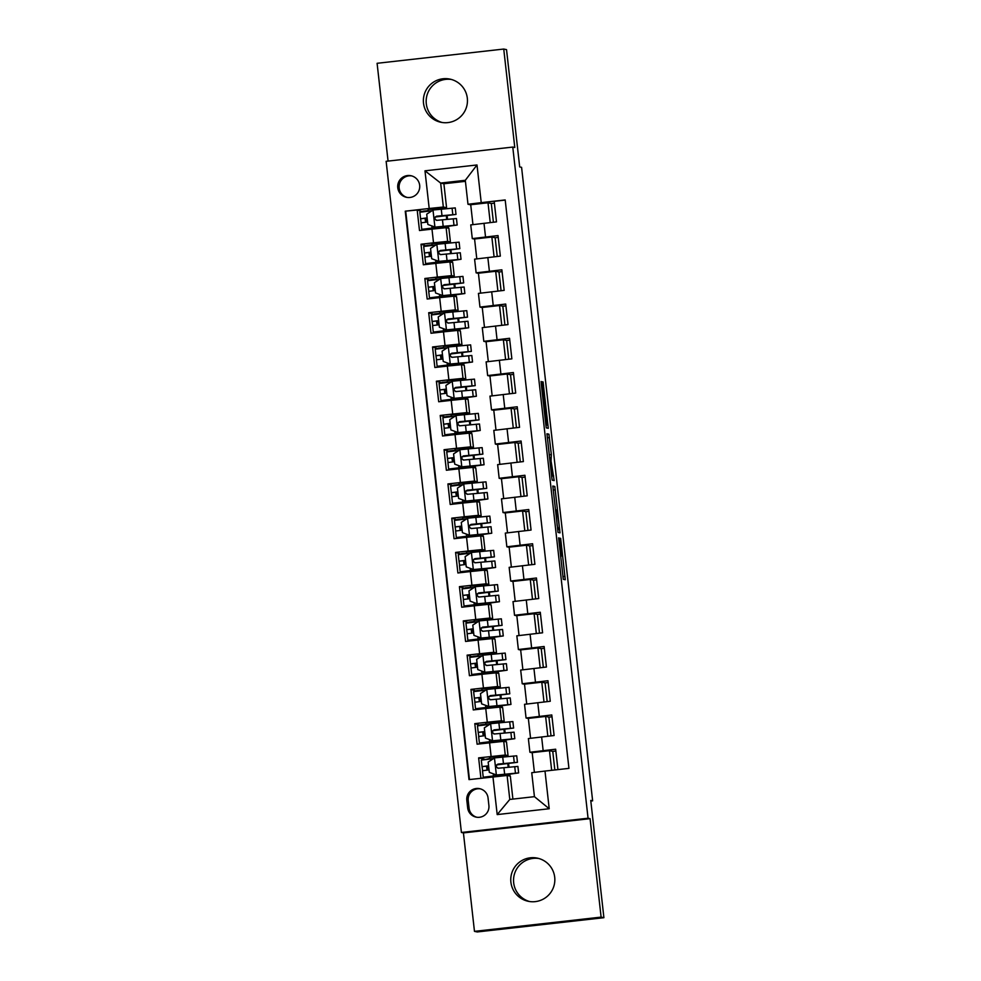 <?xml version="1.0" encoding="UTF-8"?>
<svg xmlns="http://www.w3.org/2000/svg" width="981" height="981" viewBox="0 0 981 981"><rect width="100%" height="100%" fill="white"/><g stroke="black" fill="none" stroke-linecap="round" stroke-linejoin="round"><path stroke-width="1.47" d="M558.606 537.87L563.29 579.305L565.264 579.734L560.654 538.311L562.211 555.945L559.636 538.091L561.022 555.7L558.606 537.87M423.51 103.152A22.06 22.048 -78 0 0 440.825 122.257A22.06 22.048 -78 0 0 467.324 98.223A22.06 22.048 -78 0 0 450.009 79.118A22.06 22.048 -78 0 0 423.51 103.152M442.223 122.515A22.06 22.048 102 0 1 426.294 103.753A22.06 22.048 102 0 1 451.395 79.461M510.893 882.177A22.06 22.048 -78 0 0 528.207 901.281A22.06 22.048 -78 0 0 554.706 877.247A22.06 22.048 -78 0 0 537.392 858.142A22.06 22.048 -78 0 0 510.893 882.177M529.605 901.539A22.06 22.048 102 0 1 513.676 882.777A22.06 22.048 102 0 1 538.777 858.485M397.771 187.751A11.024 11.024 -78 0 0 406.416 197.304A11.024 11.024 -78 0 0 419.672 185.286A11.024 11.024 -78 0 0 411.014 175.734A11.024 11.024 -78 0 0 397.771 187.751M411.701 175.906A11.024 11.024 -78 0 0 399.157 188.045A11.024 11.024 -78 0 0 407.127 197.426M542.137 385.006L541.107 381.499L541.365 384.846L545.816 424.503L546.307 427.888L548.281 428.305L543.069 381.928L542.407 381.781L542.677 385.116L547.41 423.534L546.11 423.252L542.137 385.006L541.402 385.092M547.41 423.534L545.73 423.718L547.41 423.534M561.193 555.736L560.543 555.81L561.193 555.736M560.58 556.129L562.052 555.908M601.108 917.112L590.072 818.657L463.424 832.906L474.473 931.361L601.108 917.112L603.904 917.701L590.746 800.422L592.634 800.827L521.585 167.334L519.685 166.929L506.527 49.639L503.744 49.05L377.096 63.299L388.071 161.105M590.072 818.657L588.06 818.228L512.769 147.076L514.78 147.493L503.744 49.05M552.83 486.036L558.03 532.425L560.004 532.842L554.805 486.453L552.83 486.036M551.678 476.766L546.969 433.774L548.943 434.191L551.334 454.546L551.064 461.058L554.179 480.58L552.168 480.15L551.678 476.766M603.904 917.701L477.257 931.95L474.473 931.361M422.921 211.81L417.183 209.995L419.488 230.535L431.983 229.125L433.516 242.822L447.655 241.387L450.414 241.976L431.959 243.779L432.143 245.409M426.76 246.047L421.021 244.232L423.326 264.784L435.822 263.374L437.354 277.071L451.493 275.624L454.264 276.213L435.797 278.015L435.981 279.659M430.598 280.296L424.859 278.481L427.164 299.021L439.66 297.611L441.192 311.308L455.331 309.873L458.102 310.462L439.635 312.265L439.819 313.895M434.436 314.533L428.697 312.718L431.002 333.27L443.498 331.86L445.031 345.557L459.169 344.11L461.941 344.699L443.473 346.501L443.657 348.145M438.286 348.782L432.547 346.967L434.853 367.507L447.336 366.097L448.881 379.794L463.02 378.359L465.779 378.948L447.324 380.751L447.508 382.382M442.124 383.019L436.386 381.204L438.691 401.756L451.186 400.346L452.719 414.043L466.858 412.596L469.629 413.185L451.162 414.988L451.346 416.631M445.963 417.268L440.224 415.454L442.529 435.993L455.025 434.583L456.557 448.28L470.696 446.846L473.467 447.434L455 449.237L455.184 450.868M449.801 451.505L444.062 449.69L446.367 470.242L458.863 468.832L460.396 482.529L474.534 481.082L477.306 481.671L458.838 483.474L459.022 485.117M453.639 485.754L447.912 483.94L450.218 504.479L462.701 503.069L464.246 516.766L478.385 515.332L481.144 515.92L462.676 517.723L462.86 519.354M457.489 519.991L451.75 518.176L454.056 538.728L466.551 537.318L468.084 551.015L482.223 549.568L484.982 550.157L466.527 551.96L466.711 553.603M461.328 554.24L455.589 552.426L457.894 572.965L470.39 571.555L471.922 585.252L486.061 583.818L488.832 584.406L470.365 586.209L470.549 587.84M465.166 588.477L459.427 586.663L461.732 607.214L474.228 605.804L475.76 619.501L489.899 618.055L492.67 618.643L474.203 620.446L474.387 622.089M469.004 622.727L463.277 620.912L465.57 641.451L478.066 640.041L479.611 653.738L493.737 652.304L496.509 652.892L478.041 654.695L478.225 656.326M472.854 656.963L467.115 655.149L469.421 675.701L481.904 674.29L483.449 687.988L497.588 686.541L500.347 687.129L481.892 688.932L482.076 690.575M476.692 691.213L470.954 689.398L473.259 709.937L485.754 708.527L487.287 722.224L501.426 720.79L504.197 721.378L485.73 723.181L485.914 724.812M480.531 725.45L474.792 723.635L477.097 744.187L503.731 741.329L506.49 741.918L508.035 755.615L489.568 757.418L489.752 759.061M557.931 769.607L555.651 749.214L529.899 752.255L532.192 752.746M528.367 738.558L529.899 752.255L528.367 738.558L554.106 735.517L551.8 714.965L526.061 718.006L528.354 718.497M524.528 704.309L526.061 718.006L524.528 704.309L550.267 701.268L547.962 680.728L522.223 683.769L524.516 684.26M520.678 670.072L522.223 683.769L520.69 670.072L546.429 667.031L544.124 646.491L518.373 649.52L520.666 650.011M516.84 635.823L518.373 649.52L516.852 635.823L542.591 632.794L540.286 612.242L514.535 615.283L516.828 615.774M513.002 601.586L514.535 615.283L513.014 601.586L538.741 598.545L536.435 578.005L510.696 581.034L512.989 581.525M510.709 581.034L509.164 567.337L534.903 564.308L532.597 543.756L506.858 546.797L509.151 547.288M505.313 533.1L506.858 546.797L505.325 533.1L531.064 530.059L528.759 509.519L503.02 512.548L505.313 513.038M501.475 498.851L503.02 512.548L501.487 498.851L527.226 495.822L524.921 475.27L499.17 478.311L501.463 478.802M499.182 478.299L497.637 464.614L523.376 461.573L521.083 441.033L495.331 444.062L497.625 444.552M493.799 430.365L495.331 444.062L493.799 430.377L519.538 427.336L517.232 406.784L491.493 409.825L493.786 410.316M489.96 396.128L491.493 409.825L489.96 396.128L515.699 393.087L513.394 372.547L487.655 375.576L489.948 376.066M486.11 361.879L487.655 375.576L486.11 361.879L511.861 358.85L509.556 338.298L483.805 341.339L486.098 341.829M482.272 327.642L483.805 341.339L482.284 327.642L508.023 324.601L505.718 304.061L479.967 307.09L482.26 307.58M478.434 293.393L479.967 307.09L478.434 293.405L504.173 290.364L501.867 269.812L476.128 272.853L478.421 273.343M474.596 259.156L476.128 272.853L474.596 259.156L500.335 256.115L498.029 235.575L472.29 238.604L474.583 239.094M431.983 229.125L446.11 227.69L448.881 228.279L450.414 241.976M435.822 263.374L449.96 261.927L452.719 262.516L454.264 276.213M439.66 297.611L453.798 296.176L456.57 296.765L458.102 310.462M443.498 331.86L457.637 330.413L460.408 331.002L461.941 344.699M447.336 366.097L461.475 364.662L464.246 365.251L465.779 378.948M451.186 400.346L465.325 398.899L468.084 399.488L469.629 413.185M455.025 434.583L469.163 433.148L471.922 433.737L473.467 447.434M458.863 468.832L473.001 467.385L475.773 467.974L477.306 481.671M462.701 503.069L476.84 501.634L479.611 502.223L481.144 515.92M466.551 537.318L480.678 535.871L483.449 536.46L484.982 550.157M470.39 571.555L484.528 570.12L487.287 570.709L488.832 584.406M474.228 605.804L488.366 604.357L491.138 604.946L492.67 618.643M478.066 640.041L492.204 638.606L494.976 639.195L496.509 652.892M481.904 674.29L496.043 672.843L498.814 673.432L500.347 687.129M485.754 708.527L499.893 707.093L502.652 707.681L504.197 721.378M554.841 769.962L552.757 751.385L555.847 751.041M551.015 735.86L548.919 717.136L552.009 716.792M547.177 701.623L545.08 682.899L548.171 682.555M543.339 667.374L541.23 648.649L544.332 648.306M539.489 633.137L537.392 614.413L540.482 614.069M535.651 598.888L533.554 580.163L536.644 579.82M531.812 564.651L529.715 545.927L532.806 545.583M527.974 530.402L525.865 511.677L528.967 511.334M524.136 496.165L522.027 477.44L525.117 477.097M520.286 461.916L518.189 443.191L521.279 442.848M516.447 427.679L514.351 408.954L517.441 408.611M512.609 393.43L510.512 374.705L513.603 374.362M508.771 359.193L506.662 340.468L509.764 340.125M504.921 324.944L502.824 306.219L505.914 305.876M501.083 290.707L498.986 271.982L502.076 271.639M497.244 256.458L495.147 237.745L498.238 237.39M493.406 222.221L491.297 203.496L494.399 203.153M484.369 759.699L489.691 758.485M480.469 724.836L485.853 724.236M476.619 690.599L482.002 689.999M472.781 656.35L478.164 655.749M468.943 622.113L474.326 621.513M465.104 587.864L470.488 587.263M461.254 553.627L466.637 553.026M457.416 519.378L462.799 518.777M453.578 485.141L458.961 484.54M449.739 450.892L455.123 450.291M445.889 416.655L451.272 416.054M442.051 382.406L447.434 381.805M438.213 348.169L443.596 347.568M434.375 313.932L439.758 313.319M430.536 279.683L435.92 279.082M426.686 245.446L432.069 244.833M422.848 211.197L428.231 210.596M488.894 805.462L488.048 797.933A10.681 10.681 -78 0 0 479.66 788.675A10.681 10.681 -78 0 0 466.821 800.312L467.667 807.853A10.681 10.681 -78 0 0 476.055 817.112A10.681 10.681 -78 0 0 488.894 805.462M588.06 818.228L461.413 832.477L386.134 161.313L512.769 147.076M417.183 209.995L405.251 211.185L469.004 779.613L507.103 775.468L510.341 776.167L512.904 799.098M405.251 211.185L429.2 208.487L424.981 170.817L476.999 164.967L481.23 202.638L505.19 199.94L568.943 768.368L544.995 771.066L549.213 808.736L497.195 814.586L492.965 776.915M484.307 759.086L478.63 757.884L505.264 755.027L508.035 755.615M505.203 200.087L494.191 201.326L496.496 221.878L470.745 224.907L472.29 238.604L470.745 224.907M474.792 723.635L487.287 722.224M470.954 689.398L483.449 687.988M467.115 655.149L479.611 653.738M463.277 620.912L475.76 619.501M459.427 586.663L471.922 585.252M455.589 552.426L468.084 551.015M451.75 518.176L464.246 516.766M447.912 483.94L460.396 482.529M444.062 449.69L456.557 448.28M440.224 415.454L452.719 414.043M436.386 381.204L448.881 379.794M432.547 346.967L445.031 345.557M428.697 312.718L441.192 311.308M424.859 278.481L437.354 277.071M421.021 244.232L433.516 242.822M405.717 211.283L469.458 779.564M478.63 757.884L480.923 778.276M465.411 181.338L443.89 183.754L440.653 183.067L443.338 207.04L446.576 207.727L428.108 209.529L428.292 211.173M443.89 183.754L446.576 207.727M507.103 775.468L509.789 799.441L534.437 796.67L531.739 772.697L544.995 771.066M463.424 832.906L461.413 832.477M590.807 801.036L592.634 800.827M470.733 204.857L467.986 204.269L465.301 180.296L440.653 183.067L424.981 170.817M452.364 262.442L452.143 260.48M451.37 253.527L450.953 249.861M450.181 242.908L450.071 242.013M456.214 296.691L455.993 294.729M455.209 287.776L454.804 284.11M454.019 277.157L453.921 276.25M460.052 330.928L459.831 328.966M459.047 322.013L458.642 318.347M457.857 311.394L457.759 310.499M463.89 365.165L463.67 363.215M462.885 356.262L462.48 352.596M461.695 345.643L461.597 344.736M467.729 399.414L467.508 397.452M466.735 390.499L466.318 386.833M465.546 379.88L465.435 378.985M471.567 433.651L471.358 431.701M470.573 424.748L470.157 421.082M469.384 414.129L469.286 413.222M475.417 467.9L475.196 465.938M474.412 458.985L474.007 455.319M473.222 448.366L473.124 447.471M479.255 502.137L479.035 500.187M478.25 493.235L477.845 489.568M477.06 482.615L476.962 481.708M483.093 536.386L482.873 534.424M482.1 527.471L481.683 523.805M480.911 516.852L480.8 515.957M486.932 570.623L486.711 568.673M485.938 561.721L485.521 558.054M484.749 551.101L484.651 550.194M490.782 604.872L490.561 602.91M489.777 595.957L489.372 592.291M488.587 585.338L488.489 584.443M494.62 639.109L494.399 637.16M493.615 630.207L493.21 626.54M492.425 619.587L492.327 618.68M498.458 673.358L498.238 671.396M497.465 664.444L497.048 660.777M496.263 653.824L496.165 652.929M502.297 707.595L502.076 705.646M501.303 698.693L500.886 695.026M500.114 688.073L500.003 687.166M506.147 741.844L505.926 739.882M505.141 732.93L504.737 729.263M503.952 722.31L503.854 721.415M509.985 776.081L509.764 774.132M508.98 767.179L508.575 763.512M507.79 756.559L507.692 755.652M448.525 228.205L448.305 226.243M447.532 219.29L447.115 215.624M446.33 208.671L446.232 207.764M491.775 777.05L491.677 776.229M509.151 775.91L508.955 774.23M508.17 767.252L507.766 763.61M506.981 756.633L506.858 755.48M552.757 751.385L549.47 750.686L532.18 752.623L534.4 772.378M551.665 770.318L549.47 750.686M505.301 741.661L505.117 739.981M504.332 733.003L503.927 729.361M503.143 722.384L503.008 721.231M487.949 742.96L487.839 741.979M548.919 717.136L545.62 716.437L528.342 718.386L530.562 738.227M547.839 736.216L545.62 716.437M526.723 703.99L524.504 684.137L541.782 682.2L544.001 701.979M545.08 682.899L541.782 682.2M484.111 708.711L484.001 707.742M501.463 707.424L501.279 705.744M500.494 698.766L500.089 695.124M499.304 688.147L499.17 686.994M522.885 669.741L520.653 649.9L537.944 647.951L540.163 667.73M541.23 648.649L537.944 647.951M480.261 674.474L480.15 673.493M497.625 673.174L497.428 671.495M496.656 664.517L496.239 660.875M495.466 653.898L495.331 652.745M519.047 635.504L516.815 615.651L534.105 613.714L536.325 633.493M537.392 614.413L534.105 613.714M476.423 640.237L476.312 639.256M493.786 638.938L493.59 637.258M492.805 630.28L492.401 626.638M491.616 619.661L491.493 618.508M515.197 601.255L512.977 581.414L530.255 579.464L532.475 599.244M533.554 580.163L530.255 579.464M472.584 605.988L472.474 605.019M489.936 604.688L489.752 603.008M488.967 596.031L488.563 592.389M487.778 585.412L487.643 584.259M511.359 567.018L509.139 547.165L526.417 545.228L528.636 565.007M529.715 545.927L526.417 545.228M468.746 571.751L468.636 570.77M486.098 570.452L485.914 568.772M485.129 561.794L484.724 558.152M483.94 551.175L483.805 550.022M507.52 532.769L505.289 512.928L522.579 510.978L524.798 530.77M525.865 511.677L522.579 510.978M464.896 537.502L464.798 536.533M482.26 536.202L482.076 534.522M481.291 527.545L480.874 523.903M480.101 516.938L479.967 515.773M503.682 498.532L501.45 478.679L518.741 476.741L520.96 496.521M522.027 477.44L518.741 476.741M461.058 503.265L460.947 502.284M478.421 501.965L478.225 500.285M477.44 493.308L477.036 489.666M476.251 482.689L476.128 481.536M499.844 464.283L497.612 444.442L514.902 442.492L517.122 462.284M518.189 443.191L514.902 442.492M457.22 469.016L457.109 468.047M474.571 467.716L474.387 466.036M473.602 459.059L473.198 455.417M472.413 448.452L472.29 447.287M495.994 430.046L493.774 410.193L511.052 408.255L513.271 428.035M514.351 408.954L511.052 408.255M453.381 434.779L453.271 433.798M470.733 433.479L470.549 431.799M469.764 424.822L469.359 421.18M468.575 414.203L468.44 413.05M492.155 395.797L489.936 375.956L507.214 374.006L509.433 393.798M510.512 374.705L507.214 374.006M449.543 400.53L449.433 399.561M466.895 399.23L466.711 397.55M465.926 390.573L465.509 386.931M464.736 379.966L464.602 378.801M488.317 361.56L486.086 341.707L503.376 339.769L505.595 359.549M506.662 340.468L503.376 339.769M445.693 366.293L445.582 365.312M463.057 364.993L462.86 363.313M462.088 356.336L461.671 352.694M460.886 345.717L460.763 344.564M484.479 327.311L482.247 307.47L499.537 305.52L501.757 325.312M502.824 306.219L499.537 305.52M441.855 332.044L441.744 331.075M459.218 330.744L459.022 329.064M458.237 322.087L457.833 318.445M457.048 311.48L456.925 310.315M480.629 293.074L478.409 273.221L495.687 271.283L497.907 291.063M498.986 271.982L495.687 271.283M442.909 285.508L463.682 282.908L462.946 276.397L440.849 278.481L434.387 282.675L435.539 292.951L442.921 295.637L460.42 294.018L429.457 297.832L438.004 297.77L437.906 296.826M455.368 296.507L455.184 294.827M454.399 287.85L453.995 284.208M453.21 277.231L453.075 276.078M476.791 258.825L474.571 238.984L491.849 237.034L494.068 256.826M495.147 237.745L491.849 237.034M434.178 263.558L434.068 262.589M451.53 262.258L451.346 260.578M450.561 253.601L450.156 249.959M449.372 242.994L449.237 241.829M472.952 224.588L470.721 204.735L488.011 202.797L490.23 222.577M481.23 202.638L467.986 204.269M491.297 203.496L488.011 202.797M443.338 207.04L429.2 208.487M435.221 217.022L455.993 214.422L455.27 207.911L433.173 209.995L426.71 214.189L427.863 224.465L435.233 227.151L452.731 225.532L421.781 229.346L430.328 229.284L430.218 228.34M447.692 228.021L447.495 226.341M446.723 219.364L446.306 215.722M445.533 208.745L445.399 207.592M509.789 799.441L497.195 814.586M534.437 796.67L549.213 808.736M476.999 164.967L465.301 180.296M480.347 788.847A10.681 10.681 -78 0 0 468.219 800.619L469.065 808.148A10.681 10.681 -78 0 0 476.754 817.234M557.282 525.375L557.625 527.741L559.354 528.109L559.17 525.767L557.061 510.071L555.871 509.813L557.134 525.387M549.961 457.538L552.438 475.613L549.961 457.538M482.627 770.698L482.039 766.627L488.575 765.781M488.587 765.842L486.49 766.124L487.079 770.122M496.68 764.91L517.453 762.311L516.717 755.799L494.62 757.884L488.158 762.078L489.311 772.354L496.545 775.002L518.642 772.918L491.739 776.719M496.545 775.002L514.191 773.42L483.228 777.234L485.607 777.749M493.468 758.632L481.315 760.116L482.039 766.627M489.041 769.889L482.505 770.735L483.228 777.234M517.453 762.311L497.931 764.101C495.43 765.769 495.589 767.142 498.397 768.209L517.907 766.419L518.642 772.918M498.556 768.246C495.773 767.167 495.613 765.793 498.09 764.138L513.002 762.801L496.729 764.849M497.723 768.184L498.397 768.209M478.789 736.461L478.201 732.378L484.737 731.544M484.749 731.593L482.652 731.875L483.241 735.885M492.842 730.661L513.615 728.061L512.879 721.562L490.782 723.647L484.32 727.841L485.472 738.104L492.707 740.765L514.804 738.681L487.888 742.47M492.707 740.765L510.353 739.183L479.39 742.997L487.937 742.924M489.629 724.395L477.465 725.879L478.201 732.378L477.465 725.879M485.203 735.652L478.654 736.486L479.39 742.997L478.667 736.498M513.615 728.061L494.093 729.864C491.591 731.519 491.751 732.893 494.559 733.972L514.069 732.169L514.804 738.681M494.718 734.009C491.935 732.917 491.775 731.556 494.252 729.901L509.164 728.564L492.879 730.612M493.884 733.935L494.559 733.972M474.951 702.212L474.363 698.141L480.898 697.295M480.898 697.356L478.814 697.638L479.39 701.636M489.004 696.424L509.764 693.825L509.041 687.313L486.944 689.398L480.482 693.592L481.634 703.868L488.857 706.516L510.954 704.432L484.05 708.233M488.857 706.516L506.503 704.934L475.552 708.748L484.099 708.674M485.779 690.146L473.627 691.63L474.363 698.141M481.352 701.403L474.816 702.249L475.552 708.748L474.829 702.249M509.764 693.825L490.255 695.615C487.753 697.283 487.9 698.656 490.708 699.735L510.23 697.932L510.954 704.432M490.88 699.76C488.084 698.68 487.937 697.307 490.414 695.652L505.313 694.315L489.041 696.363M490.046 699.698L490.708 699.735M471.101 667.975L470.512 663.892L477.06 663.058M477.06 663.107L474.963 663.389L475.552 667.399M485.154 662.175L505.926 659.575L505.203 653.076L483.106 655.161L476.643 659.355L477.796 669.618L485.019 672.279L507.116 670.195L480.212 673.984M485.019 672.279L502.664 670.697L471.702 674.511L480.261 674.438M481.941 655.909L469.789 657.393L470.512 663.892L469.789 657.393M477.514 667.166L470.978 668L471.702 674.511M505.926 659.575L486.417 661.378C483.915 663.033 484.062 664.407 486.87 665.486L506.392 663.683L507.116 670.195M487.03 665.523C484.246 664.431 484.099 663.07 486.576 661.415L501.475 660.078L485.203 662.126M486.208 665.449L486.87 665.486M467.263 633.726L466.674 629.655L473.21 628.809M473.222 628.87L471.125 629.152L471.714 633.15M481.315 627.938L502.088 625.338L501.352 618.827L479.255 620.912L472.793 625.105L473.946 635.381L481.18 638.03L503.278 635.946L476.374 639.747M481.18 638.03L498.826 636.448L467.863 640.262L476.423 640.188M478.103 621.66L465.95 623.143L466.674 629.655M473.676 632.917L467.14 633.763L467.863 640.262L467.14 633.763M502.088 625.338L482.566 627.129C480.065 628.796 480.224 630.17 483.032 631.249L502.554 629.446L503.278 635.946M483.192 631.274C480.408 630.194 480.249 628.821 482.726 627.166L497.637 625.829L481.364 627.877M482.37 631.212L483.032 631.249M463.424 599.489L462.836 595.406L469.372 594.572M469.384 594.621L467.287 594.903L467.876 598.913M477.477 593.689L498.25 591.089L497.514 584.59L475.417 586.675L468.955 590.869L470.107 601.132L477.342 603.793L499.439 601.709L472.523 605.498M477.342 603.793L494.988 602.211L464.025 606.025L472.584 605.951M474.264 587.423L462.1 588.907L462.836 595.406L462.112 588.907M469.838 598.68L463.302 599.514L464.025 606.025L463.302 599.526M498.25 591.089L478.728 592.892C476.226 594.547 476.386 595.921 479.194 597L498.704 595.197L499.439 601.709M479.353 597.037C476.57 595.945 476.41 594.584 478.887 592.929L493.799 591.592L477.526 593.64M478.52 596.963L479.194 597M459.586 565.24L458.998 561.169L465.534 560.323M465.534 560.384L463.449 560.666L464.025 564.664M473.639 559.452L494.399 556.852L493.676 550.341L471.579 552.426L465.117 556.619L466.269 566.895L473.504 569.544L495.601 567.459L468.685 571.261M473.504 569.544L491.15 567.962L460.187 571.776L468.734 571.702M470.414 553.174L458.262 554.657L458.998 561.169M465.987 564.431L459.451 565.277L460.187 571.776L459.464 565.277M494.399 556.852L474.89 558.643C472.388 560.31 472.535 561.684 475.344 562.763L494.865 560.96L495.601 567.459M475.515 562.787C472.732 561.708 472.572 560.335 475.049 558.68L489.948 557.343L473.676 559.391M474.681 562.726L475.344 562.763M455.736 531.003L455.147 526.92L461.695 526.086M461.695 526.135L459.611 526.417L460.187 530.427M469.789 525.203L490.561 522.603L489.838 516.104L467.741 518.189L461.278 522.383L462.431 532.646L469.654 535.307L491.751 533.223L464.847 537.012M469.654 535.307L487.299 533.725L456.349 537.539L464.896 537.465M466.576 518.937L454.424 520.42L455.147 526.92M462.149 530.194L455.613 531.028L456.349 537.539L455.625 531.04M490.561 522.603L471.052 524.406C468.55 526.061 468.697 527.435 471.505 528.514L491.027 526.711L491.751 533.223M471.665 528.551C468.881 527.471 468.734 526.098 471.211 524.443L486.11 523.106L469.838 525.154M470.843 528.477L471.505 528.514M451.898 496.754L451.309 492.683L457.845 491.837M457.857 491.898L455.76 492.18L456.349 496.178M465.95 490.966L486.723 488.366L485.987 481.855L463.89 483.94L457.44 488.133L458.593 498.409L465.816 501.058L487.913 498.973L461.009 502.775M465.816 501.058L483.461 499.476L452.499 503.29L461.058 503.216M462.738 484.688L450.586 486.171L451.309 492.683M458.311 495.945L451.775 496.791L452.499 503.29L451.775 496.791M486.723 488.366L467.201 490.157C464.7 491.824 464.859 493.198 467.667 494.277L487.189 492.474L487.913 498.973M467.827 494.301C465.043 493.222 464.896 491.849 467.373 490.193L482.272 488.857L466 490.905M467.005 494.24L467.667 494.277M448.059 462.517L447.471 458.434L454.007 457.6M454.019 457.649L451.922 457.931L452.511 461.941M462.112 456.717L482.885 454.117L482.149 447.618L460.052 449.703L453.59 453.896L454.743 464.16L461.977 466.821L484.074 464.736L457.171 468.526M461.977 466.821L479.623 465.239L448.66 469.053L457.22 468.979M458.9 450.451L446.747 451.934L447.471 458.434L446.747 451.934M454.473 461.708L447.937 462.541L448.66 469.053L447.937 462.554M482.885 454.117L463.363 455.92C460.862 457.575 461.021 458.949 463.829 460.028L483.339 458.225L484.074 464.736M463.988 460.064C461.205 458.985 461.045 457.612 463.523 455.957L478.434 454.62L462.161 456.668M463.155 459.991L463.829 460.028M444.221 428.268L443.633 424.197L450.169 423.351M450.169 423.412L448.084 423.694L448.673 427.691M458.274 422.48L479.047 419.88L478.311 413.369L456.214 415.454L449.752 419.647L450.904 429.923L458.139 432.572L480.236 430.487L453.32 434.289M458.139 432.572L475.785 430.99L444.822 434.804L453.369 434.73M455.061 416.202L442.897 417.685L443.633 424.197M450.635 427.458L444.086 428.305L444.822 434.804L444.099 428.305M479.047 419.88L459.525 421.671C457.023 423.338 457.171 424.712 459.991 425.791L479.501 423.988L480.236 430.487M460.15 425.815C457.367 424.736 457.207 423.363 459.684 421.707L474.596 420.371L458.311 422.431M459.316 425.754L459.991 425.791M440.383 394.031L439.795 389.948L446.33 389.114M446.33 389.163L444.246 389.457L444.822 393.455M454.436 388.231L475.196 385.631L474.473 379.132L452.376 381.217L445.914 385.41L447.066 395.674L454.289 398.335L476.386 396.25L449.482 400.04M454.289 398.335L471.935 396.753L440.984 400.567L449.531 400.493M451.211 381.965L439.059 383.448L439.795 389.948L439.071 383.448M446.784 393.222L440.248 394.055L440.984 400.567L440.248 394.055M475.196 385.631L455.687 387.434C453.185 389.089 453.332 390.463 456.14 391.542L475.662 389.739L476.386 396.25M456.3 391.578C453.516 390.499 453.369 389.126 455.846 387.47L470.745 386.134L454.473 388.182M455.478 391.505L456.14 391.542M436.533 359.782L435.944 355.711L442.492 354.864M442.492 354.926L440.395 355.208L440.984 359.205M450.586 353.994L471.358 351.394L470.635 344.883L448.538 346.967L442.075 351.161L443.228 361.437L450.267 364.025L472.548 362.001L445.644 365.803M450.451 364.086L468.096 362.504L437.134 366.318L445.693 366.244M447.373 347.728L435.221 349.199L435.944 355.711M442.946 358.972L436.41 359.819L437.134 366.318L436.41 359.819M471.358 351.394L451.849 353.185C449.347 354.852 449.494 356.226 452.302 357.305L471.824 355.502L472.548 362.001M452.462 357.329C449.678 356.25 449.531 354.877 452.008 353.221L466.907 351.885L450.635 353.945M451.64 357.268L452.302 357.305M432.695 325.545L432.106 321.461L438.642 320.628M438.654 320.677L436.557 320.971L437.146 324.969M446.747 319.745L467.52 317.145L466.784 310.646L444.687 312.731L438.225 316.924L439.378 327.2L446.613 329.849L468.71 327.764L441.806 331.553M446.613 329.849L464.258 328.267L433.295 332.081L441.855 332.007M443.535 313.479L431.382 314.962L432.106 321.461L431.382 314.962M439.108 324.736L432.572 325.569L433.295 332.081L432.572 325.582M467.52 317.145L447.998 318.948C445.497 320.603 445.656 321.976 448.464 323.056L467.974 321.253L468.71 327.764M448.624 323.092C445.84 322.013 445.681 320.64 448.158 318.984L463.069 317.648L446.796 319.696M447.802 323.019L448.464 323.056M428.856 291.296L428.268 287.225L434.804 286.378M434.816 286.44L432.719 286.722L433.308 290.719M442.774 295.6L464.871 293.515L437.955 297.317M429.457 297.832L428.722 291.332L429.457 297.832M439.696 279.242L427.532 280.713L428.268 287.225M435.27 290.486L428.722 291.332M463.682 282.908L444.16 284.698C441.658 286.366 441.818 287.74 444.626 288.819L464.136 287.016L464.871 293.515M444.785 288.843C442.002 287.764 441.842 286.391 444.319 284.735L459.231 283.399L442.946 285.459M443.952 288.782L444.626 288.819M425.018 257.059L424.43 252.975L430.966 252.142M430.966 252.191L428.881 252.485L429.457 256.482M439.071 251.259L459.831 248.659L459.108 242.16L437.011 244.244L430.549 248.438L431.701 258.714L438.924 261.363L461.033 259.278L434.117 263.067M438.924 261.363L456.57 259.781L425.619 263.595L434.166 263.521M435.846 244.992L423.694 246.476L424.43 252.975L423.694 246.476M431.419 256.249L424.883 257.083L425.619 263.595L424.896 257.096M459.831 248.659L440.322 250.462C437.82 252.117 437.967 253.49 440.776 254.57L460.297 252.767L461.033 259.278M440.947 254.606C438.151 253.527 438.004 252.154 440.481 250.498L455.38 249.162L439.108 251.21M440.113 254.533L440.776 254.57M421.168 222.81L420.579 218.738L427.127 217.892M427.127 217.954L425.031 218.236L425.619 222.233M435.086 227.114L457.183 225.029L430.279 228.831M421.781 229.346L421.045 222.846L421.781 229.346M432.008 210.756L419.856 212.227L420.579 218.738M427.581 222L421.045 222.846M455.993 214.422L436.484 216.212C433.982 217.88 434.129 219.254 436.937 220.333L456.459 218.53L457.183 225.029M437.097 220.357C434.313 219.278 434.166 217.905 436.643 216.249L451.542 214.913L435.27 216.973M436.275 220.296L436.937 220.333M446.11 227.69L447.655 241.387M449.96 261.927L451.493 275.624M453.798 296.176L455.331 309.873M457.637 330.413L459.169 344.11M461.475 364.662L463.02 378.359M465.325 398.899L466.858 412.596M469.163 433.148L470.696 446.846M473.001 467.385L474.534 481.082M476.84 501.634L478.385 515.332M480.678 535.871L482.223 549.568M484.528 570.12L486.061 583.818M488.366 604.357L489.899 618.055M492.204 638.606L493.737 652.304M496.043 672.843L497.588 686.541M499.893 707.093L501.426 720.79M503.731 741.329L505.264 755.027M541.622 736.927L543.155 750.624M484.001 223.276L485.534 236.973M487.839 257.525L489.384 271.222M491.689 291.762L493.222 305.459M495.528 326.011L497.06 339.708M499.366 360.248L500.899 373.945M503.204 394.497L504.749 408.194M507.042 428.734L508.587 442.431M510.893 462.983L512.425 476.68M514.731 497.22L516.264 510.917M518.569 531.469L520.102 545.166M522.407 565.706L523.952 579.403M526.257 599.955L527.79 613.652M530.096 634.192L531.628 647.889M533.934 668.441L535.467 682.138M537.772 702.678L539.317 716.375M489.593 742.776L491.125 756.474M469.065 808.148L467.667 807.853M468.219 800.619L466.821 800.312M562.886 576.632L564.995 576.387M552.843 486.674L554.805 486.453M553.174 490.083L555.283 489.838M557.625 529.74L559.734 529.507M557.466 528.318L559.354 528.109L557.466 528.318M546.969 434.411L548.943 434.191M547.312 437.808L549.421 437.575M549.213 454.792L551.334 454.546M551.58 475.834L552.818 475.699M551.604 476.104L553.64 475.871M551.567 475.711L552.438 475.613L551.567 475.724M543.302 402.063L544.05 401.977M542.395 382.001L543.069 381.928M542.701 385.41L543.56 385.312M545.902 425.202L548.011 424.969M494.461 757.994L496.361 774.941M487.582 765.965L488.035 770.011M483.241 777.234L482.505 770.735M482.039 766.615L481.315 760.116M493.492 775.971L493.247 773.801M491.677 759.797L491.579 758.853M514.731 766.639L515.454 773.151M513.529 756.02L514.265 762.531M503.915 767.645L504.639 774.144M502.713 757.025L503.449 763.537M486.613 766.149L482.161 766.652M490.623 723.745L492.523 740.692M483.731 731.716L484.185 735.775M489.654 741.734L489.409 739.551M487.839 725.548L487.729 724.603M510.88 732.402L511.616 738.901M509.691 721.783L510.427 728.294M500.065 733.396L500.8 739.907M498.875 722.789L499.611 729.288M482.762 731.912L478.311 732.402M486.784 689.508L488.685 706.455M479.893 697.479L480.347 701.525M474.363 698.129L473.639 691.63M485.816 707.485L485.57 705.314M484.001 691.311L483.891 690.366M507.042 698.153L507.778 704.665M505.853 687.534L506.588 694.045M496.227 699.159L496.962 705.658M495.037 688.539L495.773 695.051M478.924 697.663L474.473 698.165M482.934 655.259L484.835 672.206M476.055 663.23L476.508 667.288M471.714 674.511L470.978 668.012M481.978 673.248L481.732 671.065M480.163 657.062L480.052 656.117M503.204 663.916L503.927 670.415M502.014 653.297L502.738 659.808M492.388 664.91L493.112 671.421M491.199 654.302L491.922 660.802M475.086 663.426L470.635 663.916M479.096 621.022L480.997 637.969M472.217 628.993L472.67 633.039M466.686 629.643L465.95 623.143M478.127 638.999L477.894 636.828M476.312 622.825L476.214 621.88M499.366 629.667L500.089 636.178M498.176 619.048L498.9 625.559M488.55 630.673L489.274 637.172M487.361 620.053L488.084 626.565M471.248 629.177L466.797 629.679M475.258 586.773L477.158 603.72M468.378 594.744L468.832 598.802M474.289 604.762L474.044 602.579M472.474 588.575L472.376 587.631M495.515 595.43L496.251 601.929M494.326 584.811L495.062 591.322M484.7 596.423L485.436 602.935M483.51 585.816L484.246 592.316M467.397 594.94L462.958 595.43M471.42 552.536L473.32 569.483M464.528 560.507L464.982 564.553M458.998 561.157L458.274 554.657M470.451 570.513L470.206 568.342M468.636 554.339L468.526 553.394M491.677 561.181L492.413 567.692M490.488 550.562L491.223 557.073M480.862 562.187L481.597 568.686M479.672 551.567L480.408 558.079M463.559 560.691L459.108 561.193M467.581 518.287L469.482 535.246M460.69 526.257L461.144 530.316M455.159 526.92L454.424 520.42M466.613 536.276L466.367 534.093M464.798 520.089L464.687 519.145M487.839 526.944L488.563 533.443M486.65 516.325L487.373 522.836M477.024 527.937L477.759 534.449M475.834 517.33L476.558 523.829M459.721 526.454L455.27 526.944M463.731 484.05L465.632 500.997M456.852 492.021L457.305 496.067M451.321 492.67L450.586 486.171M462.762 502.027L462.529 499.856M460.96 485.853L460.849 484.908M484.001 492.695L484.724 499.206M482.811 482.076L483.535 488.587M473.185 493.701L473.909 500.2M471.996 483.081L472.719 489.593M455.883 492.204L451.432 492.707M459.893 449.801L461.793 466.76M453.014 457.771L453.467 461.83M458.924 467.79L458.679 465.607M457.109 451.603L457.011 450.659M480.15 458.458L480.886 464.957M478.961 447.839L479.697 454.35M469.347 459.451L470.071 465.963M468.145 448.844L468.881 455.343M452.033 457.968L447.594 458.458M456.055 415.564L457.955 432.511M449.163 423.534L449.617 427.581M443.633 424.184L442.909 417.685M455.086 433.541L454.841 431.37M453.271 417.366L453.161 416.422M476.312 424.209L477.048 430.72M475.123 413.602L475.859 420.101M465.497 425.214L466.233 431.714M464.307 414.595L465.043 421.107M448.194 423.718L443.743 424.221M452.216 381.315L454.117 398.274M445.325 389.298L445.779 393.344M451.248 399.304L451.002 397.121M449.433 383.117L449.323 382.173M472.474 389.972L473.21 396.471M471.285 379.353L472.008 385.864M461.659 390.965L462.394 397.477M460.469 380.358L461.193 386.857M444.356 389.482L439.905 389.972M448.366 347.078L450.267 364.025M441.487 355.048L441.94 359.095M435.956 355.698L435.221 349.199M447.41 365.055L447.164 362.884M445.595 348.88L445.484 347.936M468.636 355.723L469.359 362.234M467.447 345.116L468.17 351.615M457.82 356.728L458.544 363.24M456.631 346.109L457.354 352.62M440.518 355.232L436.067 355.735M444.528 312.829L446.429 329.788M437.649 320.812L438.102 324.858M443.559 330.818L443.314 328.635M441.744 314.631L441.646 313.687M464.798 321.486L465.521 327.985M463.596 310.867L464.332 317.378M453.982 322.479L454.706 328.991M452.793 311.872L453.516 318.371M436.68 320.995L432.229 321.486M440.69 278.592L442.59 295.539M433.798 286.562L434.252 290.609M428.268 287.212L427.544 280.713M439.721 296.569L439.476 294.398M437.906 280.394L437.808 279.45M460.947 287.237L461.683 293.748M459.758 276.63L460.494 283.129M450.132 288.242L450.868 294.754M448.942 277.623L449.678 284.134M432.829 286.746L428.378 287.249M436.852 244.343L438.752 261.302M429.96 252.325L430.414 256.372M435.883 262.332L435.638 260.149M434.068 246.145L433.958 245.201M457.109 253L457.845 259.499M455.92 242.381L456.656 248.892M446.294 253.993L447.029 260.505M445.104 243.386L445.84 249.885M428.991 252.509L424.54 253M433.001 210.106L434.914 227.052M426.122 218.076L426.576 222.123M420.591 218.726L419.856 212.227M432.045 228.083L431.799 225.912M430.23 211.908L430.119 210.964M453.271 218.751L453.995 225.262M452.082 208.144L452.805 214.643M442.456 219.756L443.179 226.268M441.266 209.137L441.99 215.648M425.153 218.26L420.702 218.763M509.164 567.337L510.696 581.034M497.637 464.614L499.17 478.311"/></g></svg>
